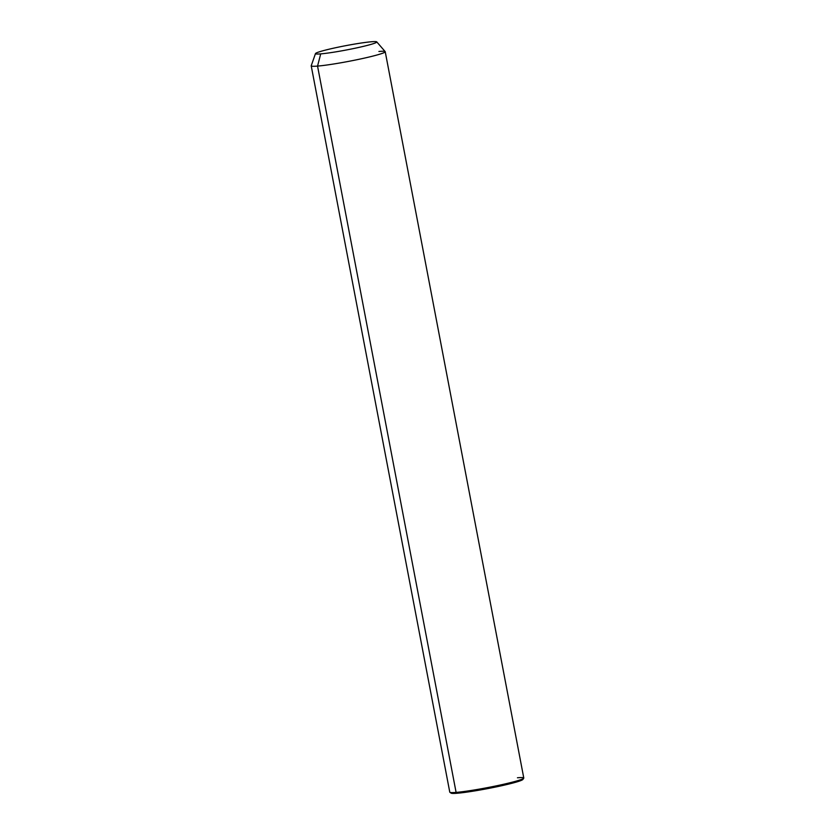 <?xml version="1.0" encoding="UTF-8"?>
<svg xmlns="http://www.w3.org/2000/svg" width="835" height="835" viewBox="0 0 835 835"><rect width="100%" height="100%" fill="white"/><g stroke="black" fill="none" stroke-linecap="round" stroke-linejoin="round"><path stroke-width="1.25" d="M376.752 41.886L385.185 51.613A37.669 2.63 169.2 0 1 360 59.076A37.669 2.63 169.2 0 1 317.55 66.09L320.713 53.878A31.219 2.181 -10.8 0 0 355.887 48.065A31.219 2.181 -10.8 0 0 376.752 41.886A31.219 2.181 -10.8 0 0 371.554 41.75A31.219 2.181 -10.8 0 0 337.559 47.313A31.219 2.181 -10.8 0 0 315.484 53.576A31.219 2.181 -10.8 0 0 320.713 53.878L317.55 66.09A37.669 2.63 169.2 0 1 311.225 65.725L315.484 53.576M320.713 53.878A31.219 2.181 169.2 0 1 328.98 49.234A31.219 2.181 169.2 0 1 371.554 41.75A31.219 2.181 169.2 0 1 363.288 46.395A31.219 2.181 169.2 0 1 320.713 53.878M385.227 51.718L523.785 778.022A37.669 2.63 169.2 0 1 497.837 785.537A37.669 2.63 169.2 0 1 456.098 792.405L317.55 66.09A37.669 2.63 -10.8 0 0 359.28 59.233A37.669 2.63 -10.8 0 0 385.227 51.718A37.669 2.63 -10.8 0 0 378.902 51.457M451.307 792.582A36.594 2.557 -10.8 0 0 457.173 793.25A36.594 2.557 169.2 0 1 451.15 793.156L449.898 792.311A37.669 2.63 -10.8 0 0 456.098 792.405A37.669 2.63 169.2 0 1 449.773 792.144L311.215 65.84A37.669 2.63 -10.8 0 0 317.55 66.09L456.098 792.405L457.173 793.25A36.594 2.557 -10.8 0 0 500.092 786.069A36.594 2.557 -10.8 0 0 522.512 779.003M523.722 778.22L522.867 779.472A36.594 2.557 169.2 0 1 496.512 786.831A36.594 2.557 169.2 0 1 457.173 793.25L456.098 792.405A37.669 2.63 -10.8 0 0 496.595 785.798A37.669 2.63 -10.8 0 0 523.722 778.22A37.669 2.63 -10.8 0 0 517.449 777.771"/></g></svg>
